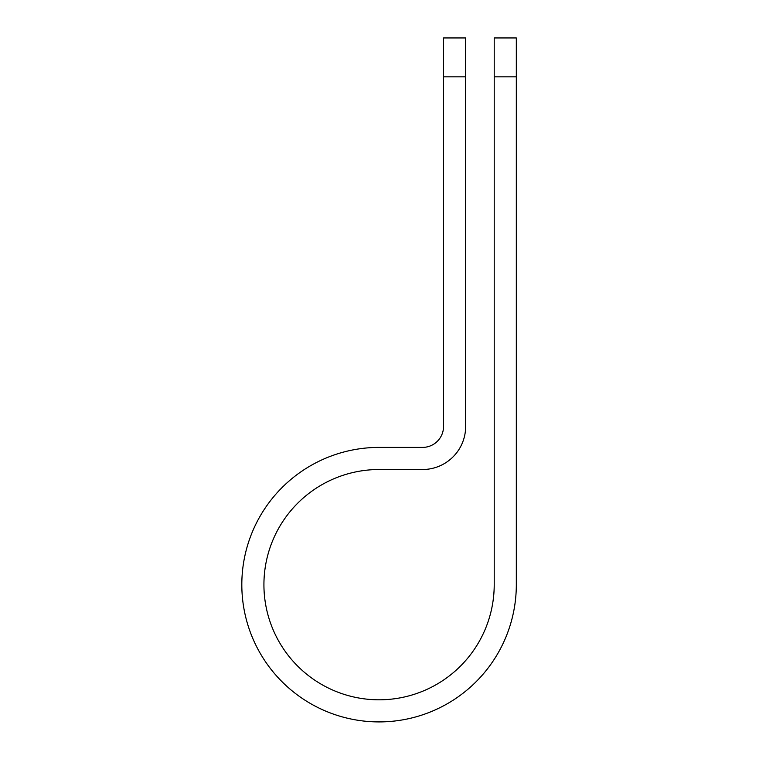 <?xml version="1.0" encoding="UTF-8"?>
<svg xmlns="http://www.w3.org/2000/svg" width="759" height="759" viewBox="0 0 759 759"><rect width="100%" height="100%" fill="white"/><g stroke="black" fill="none" stroke-linecap="round" stroke-linejoin="round"><path stroke-width="1.14" d="M494.213 76.839L494.213 37.95L516.319 37.95L516.319 76.839L494.213 76.839L494.213 584.658A115.15 115.15 0 0 1 379.073 699.807A115.15 115.15 0 0 1 263.923 584.658A115.15 115.15 0 0 1 379.073 469.517L422.545 469.517A43.111 43.111 0 0 0 465.656 426.406L465.656 76.839L443.55 76.839L443.55 37.95L465.656 37.95L465.656 76.839M443.55 76.839L443.55 426.406A21.005 21.005 0 0 1 422.545 447.402L379.073 447.402A137.256 137.256 0 0 0 241.817 584.658A137.256 137.256 0 0 0 379.073 721.913A137.256 137.256 0 0 0 516.319 584.658L516.319 76.839"/></g></svg>
